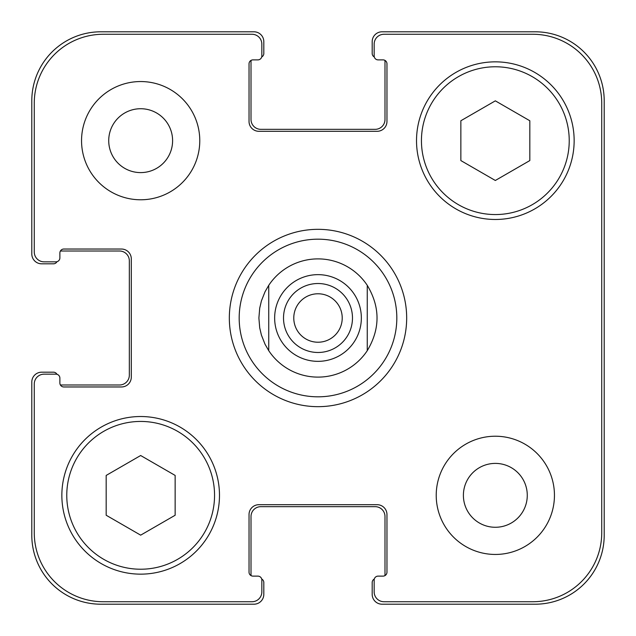 <?xml version="1.0" encoding="UTF-8"?>
<svg xmlns="http://www.w3.org/2000/svg" width="636" height="636" viewBox="0 0 636 636"><rect width="100%" height="100%" fill="white"/><g stroke="black" fill="none" stroke-linecap="round" stroke-linejoin="round"><path stroke-width="0.95" d="M293.776 318A24.224 24.224 0 0 0 318 342.224A24.224 24.224 0 0 0 342.224 318A24.224 24.224 0 0 0 318 293.776A24.224 24.224 0 0 0 293.776 318M352.479 318A34.479 34.479 0 0 1 300.756 347.86A34.479 34.479 0 0 1 300.756 288.14A34.479 34.479 0 0 1 352.479 318M367.258 285.325L367.258 350.675L367.258 285.325C380.28 307.109 380.28 328.892 367.258 350.675A59.108 59.108 0 0 1 268.742 350.675L268.742 285.325L268.742 350.675L265.037 344.251L261.404 335.061L259.711 327.842L258.892 318L259.711 308.158L261.404 300.939L265.037 291.749L268.742 285.325A59.108 59.108 0 0 1 367.258 285.325A59.108 59.108 0 0 0 268.742 285.325M268.742 350.675A59.108 59.108 0 0 0 367.258 350.675M239.184 318A78.816 78.816 0 0 0 357.408 386.259A78.816 78.816 0 0 0 357.408 249.741A78.816 78.816 0 0 0 239.184 318M229.334 318A88.666 88.666 0 0 1 362.337 241.211A88.666 88.666 0 0 1 362.337 394.789A88.666 88.666 0 0 1 229.334 318M601.736 103.231A68.966 68.966 0 0 0 532.769 34.265L384.009 34.265A9.85 9.85 0 0 0 374.159 44.115L374.159 55.936A3.943 3.943 0 0 0 378.094 59.879L383.023 59.879A3.943 3.943 0 0 1 386.966 63.823L386.966 121.452A9.85 9.85 0 0 1 377.108 131.302L258.892 131.302A9.85 9.85 0 0 1 249.034 121.452L249.034 63.823A3.943 3.943 0 0 1 252.977 59.879L257.906 59.879A3.943 3.943 0 0 0 261.841 55.936L261.841 44.115A9.85 9.85 0 0 0 251.991 34.265L103.231 34.265A68.966 68.966 0 0 0 34.265 103.231L34.265 251.991A9.85 9.85 0 0 0 44.115 261.841L55.936 261.841A3.943 3.943 0 0 0 59.879 257.906L59.879 252.977A3.943 3.943 0 0 1 63.823 249.034L121.452 249.034A9.85 9.85 0 0 1 131.302 258.892L131.302 377.108A9.85 9.85 0 0 1 121.452 386.966L63.823 386.966A3.943 3.943 0 0 1 59.879 383.023L59.879 378.094A3.943 3.943 0 0 0 55.936 374.159L44.115 374.159A9.85 9.85 0 0 0 34.265 384.009L34.265 532.769A68.966 68.966 0 0 0 103.231 601.736L251.991 601.736A9.85 9.85 0 0 0 261.841 591.885L261.841 580.064A3.943 3.943 0 0 0 257.906 576.121L252.977 576.121A3.943 3.943 0 0 1 249.034 572.177L249.034 514.548A9.85 9.85 0 0 1 258.892 504.698L377.108 504.698A9.85 9.85 0 0 1 386.966 514.548L386.966 572.177A3.943 3.943 0 0 1 383.023 576.121L378.094 576.121A3.943 3.943 0 0 0 374.159 580.064L374.159 591.885A9.85 9.85 0 0 0 384.009 601.736L532.769 601.736A68.966 68.966 0 0 0 601.736 532.769L601.736 103.231M554.449 495.333A59.108 59.108 0 0 1 465.783 546.531A59.108 59.108 0 0 1 465.783 444.143A59.108 59.108 0 0 1 554.449 495.333M199.776 140.667A59.108 59.108 0 0 1 111.109 191.857A59.108 59.108 0 0 1 111.109 89.469A59.108 59.108 0 0 1 199.776 140.667M574.149 140.667A78.816 78.816 0 0 1 455.925 208.918A78.816 78.816 0 0 1 455.925 72.409A78.816 78.816 0 0 1 574.149 140.667M219.484 495.333A78.816 78.816 0 0 1 101.259 563.591A78.816 78.816 0 0 1 101.259 427.082A78.816 78.816 0 0 1 219.484 495.333M175.146 515.247L140.667 535.154L106.18 515.247L106.18 475.426L140.667 455.519L175.146 475.426L175.146 515.247M529.82 160.574L495.333 180.481L460.854 160.574L460.854 120.753L495.333 100.846L529.82 120.753L529.82 160.574M214.555 495.333A73.887 73.887 0 0 0 103.716 431.343A73.887 73.887 0 0 0 103.716 559.322A73.887 73.887 0 0 0 214.555 495.333M569.228 140.667A73.887 73.887 0 0 0 458.389 76.678A73.887 73.887 0 0 0 458.389 204.657A73.887 73.887 0 0 0 569.228 140.667M108.724 140.667A31.943 31.943 0 0 0 156.631 168.325A31.943 31.943 0 0 0 156.631 113.001A31.943 31.943 0 0 0 108.724 140.667M463.398 495.333A31.943 31.943 0 0 0 511.304 522.999A31.943 31.943 0 0 0 511.304 467.675A31.943 31.943 0 0 0 463.398 495.333M374.294 56.962A3.943 3.943 0 0 1 372.187 53.472L372.187 41.65A9.85 9.85 0 0 1 382.037 31.8L535.234 31.8A68.966 68.966 0 0 1 604.2 100.766L604.2 535.234A68.966 68.966 0 0 1 535.234 604.2L382.037 604.2A9.85 9.85 0 0 1 372.187 594.35L372.187 582.528A3.943 3.943 0 0 1 374.294 579.038M252.977 59.879A3.943 3.943 0 0 0 251.141 60.333A3.943 3.943 0 0 0 251.005 61.358L251.005 119.481A9.85 9.85 0 0 0 260.855 129.339L375.145 129.339A9.85 9.85 0 0 0 384.995 119.481L384.995 61.358A3.943 3.943 0 0 0 384.86 60.333A3.943 3.943 0 0 0 383.023 59.879L378.094 59.879M383.023 576.121A3.943 3.943 0 0 0 384.86 575.667A3.943 3.943 0 0 0 384.995 574.642L384.995 516.519A9.85 9.85 0 0 0 375.145 506.661L260.855 506.661A9.85 9.85 0 0 0 251.005 516.519L251.005 574.642A3.943 3.943 0 0 0 251.141 575.667A3.943 3.943 0 0 0 252.977 576.121L257.906 576.121M56.962 261.706A3.943 3.943 0 0 1 53.472 263.813L41.65 263.813A9.85 9.85 0 0 1 31.8 253.963L31.8 100.766A68.966 68.966 0 0 1 100.766 31.8L253.963 31.8A9.85 9.85 0 0 1 263.813 41.65L263.813 53.472A3.943 3.943 0 0 1 261.706 56.962M261.706 579.038A3.943 3.943 0 0 1 263.813 582.528L263.813 594.35A9.85 9.85 0 0 1 253.963 604.2L100.766 604.2A68.966 68.966 0 0 1 31.8 535.234L31.8 382.037A9.85 9.85 0 0 1 41.65 372.187L53.472 372.187A3.943 3.943 0 0 1 56.962 374.294M60.333 384.86A3.943 3.943 0 0 0 61.358 384.995L119.481 384.995A9.85 9.85 0 0 0 129.339 375.145L129.339 260.855A9.85 9.85 0 0 0 119.481 251.005L61.358 251.005A3.943 3.943 0 0 0 60.333 251.141A3.943 3.943 0 0 0 59.879 252.977L59.879 257.906M354.125 341.961A43.351 43.351 0 0 0 330.513 276.493A43.351 43.351 0 0 0 274.649 318A43.351 43.351 0 0 0 354.125 341.961"/></g></svg>
